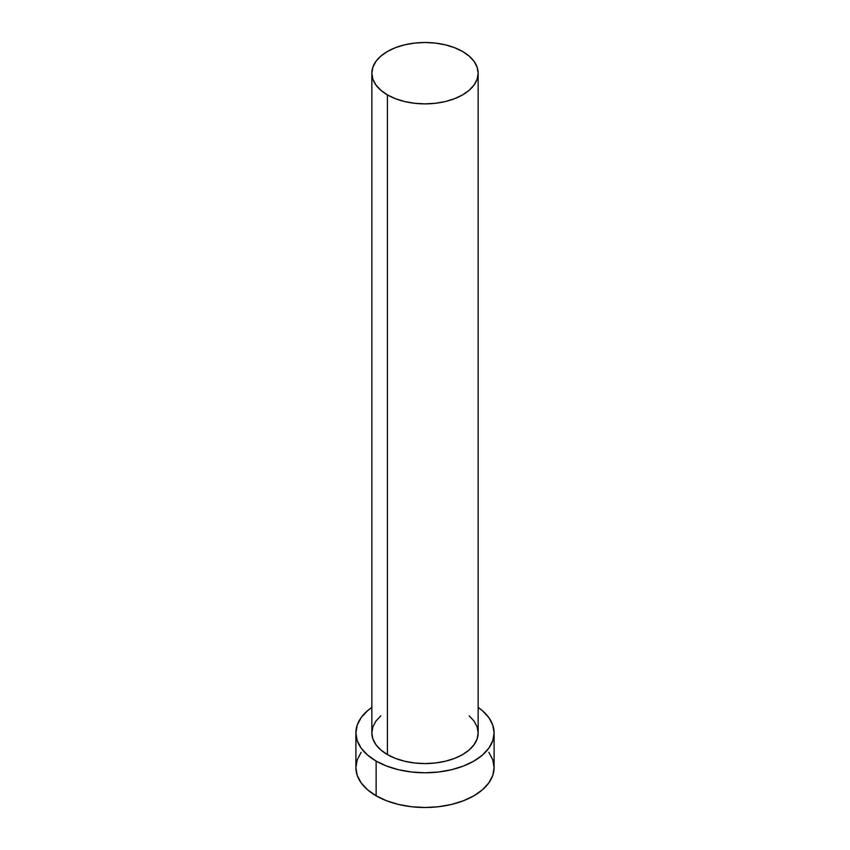 <?xml version="1.0" encoding="UTF-8"?>
<svg xmlns="http://www.w3.org/2000/svg" width="850" height="850" viewBox="0 0 850 850"><rect width="100%" height="100%" fill="white"/><g stroke="black" fill="none" stroke-linecap="round" stroke-linejoin="round"><path stroke-width="1.27" d="M371.843 73.185L372.863 79.177L375.891 84.936L380.8 90.238L387.409 94.892L395.473 98.706L404.664 101.543L414.63 103.286L425 103.881L435.37 103.286L445.336 101.543L454.527 98.706L462.591 94.892L469.2 90.238L474.109 84.936L477.137 79.177L478.157 73.185L477.137 67.203L474.109 61.444L469.2 56.143L462.591 51.489L454.527 47.674L445.336 44.838L435.37 43.084L425 42.5L414.63 43.084L404.664 44.838L395.473 47.674L387.409 51.489L380.8 56.143L375.891 61.444L372.863 67.203L371.843 73.185L371.843 732.881A53.157 30.685 0 0 0 387.409 754.588L387.409 94.892A53.157 30.685 180 0 1 371.843 73.185A53.157 30.685 180 0 1 404.664 44.838A53.157 30.685 180 0 1 462.591 51.489A53.157 30.685 180 0 1 478.157 73.185A53.157 30.685 180 0 1 445.336 101.543A53.157 30.685 180 0 1 387.409 94.892L387.409 754.588A53.157 30.685 0 0 0 445.336 761.239A53.157 30.685 0 0 0 478.157 732.881L477.137 738.873L474.109 744.632L469.2 749.934L462.591 754.588L454.527 758.402L445.336 761.239L435.37 762.981L425 763.576L414.63 762.981L404.664 761.239L395.473 758.402L387.409 754.588L380.8 749.934L375.891 744.632L372.863 738.873L371.843 732.881L372.863 726.899L375.891 721.14L380.8 715.838M361.154 752.335L357.223 759.826L355.895 767.603A69.105 39.897 0 0 0 376.136 795.812L376.136 761.09L386.612 766.052L398.554 769.739L411.517 772.013L425 772.778L438.483 772.013L451.446 769.739L463.388 766.052L473.864 761.09L482.46 755.044L488.846 748.149L492.777 740.669L494.105 732.881L492.777 725.103L488.846 717.612L482.46 710.717L478.157 707.391A69.105 39.897 180 0 1 494.105 732.881A69.105 39.897 180 0 1 451.446 769.739A69.105 39.897 180 0 1 376.136 761.09L376.136 795.812A69.105 39.897 0 0 0 451.446 804.461A69.105 39.897 0 0 0 494.105 767.603L492.777 759.826L488.846 752.335M376.136 761.09A69.105 39.897 180 0 1 355.895 732.881A69.105 39.897 180 0 1 371.843 707.391L367.54 710.717L361.154 717.612L357.223 725.103L355.895 732.881L357.223 740.669L361.154 748.149L367.54 755.044L376.136 761.09M469.2 715.838L474.109 721.14L477.137 726.899L478.157 732.881L478.157 73.185M355.895 732.881L355.895 767.603L357.223 775.391L361.154 782.871L367.54 789.767L376.136 795.812L386.612 800.774L398.554 804.461L411.517 806.735L425 807.5L438.483 806.735L451.446 804.461L463.388 800.774L473.864 795.812L482.46 789.767L488.846 782.871L492.777 775.391L494.105 767.603L494.105 732.881"/></g></svg>
